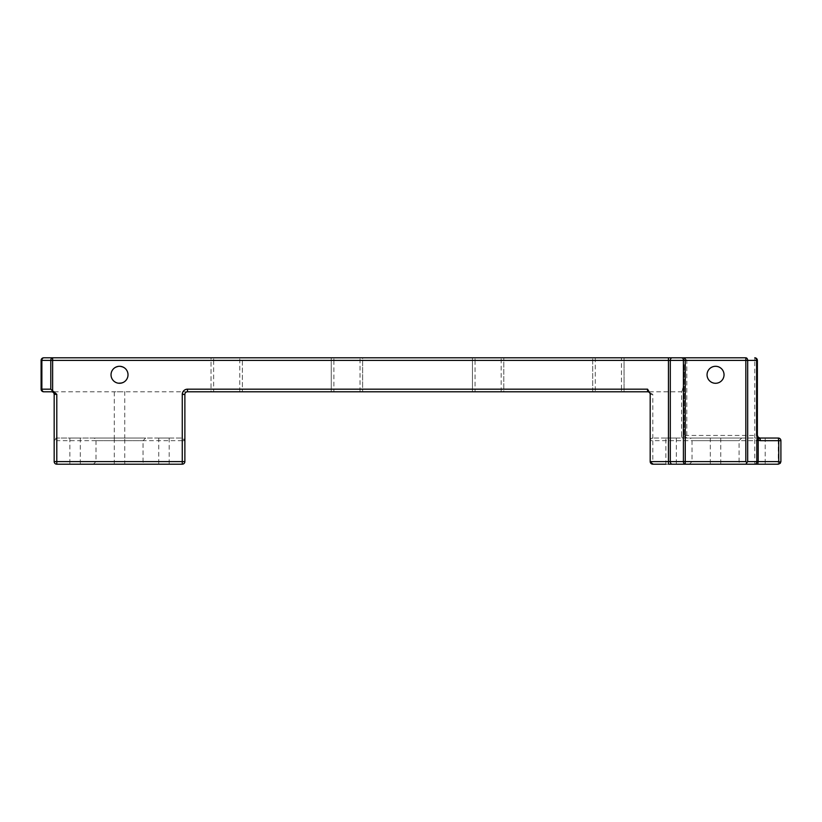 <?xml version="1.0" encoding="UTF-8"?>
<svg xmlns="http://www.w3.org/2000/svg" width="822" height="822" viewBox="0 0 822 822"><rect width="100%" height="100%" fill="white"/><g stroke="black" fill="none" stroke-linecap="round" stroke-linejoin="round"><path stroke-width="0.62" stroke-dasharray="4.11 3.08" d="M592.683 391.786L592.683 357.806L624.052 357.806L624.052 391.786L592.683 391.786L592.683 357.806L503.804 357.806L503.804 391.786L472.434 391.786L472.434 357.806L503.804 357.806L503.804 391.786L592.683 391.786M681.561 391.786C683.144 390.142 684.017 381.1 684.181 364.639L684.181 435.444L681.561 435.444L681.561 391.786L648.281 391.786L652.812 394.396L652.812 438.054L650.192 440.674A2.61 2.61 0 0 1 652.812 438.054L652.812 461.584L650.192 461.584L650.192 394.396A2.61 2.61 0 0 0 647.582 391.786L624.052 391.786L624.052 357.806L681.561 357.806L684.181 360.416L681.561 357.806M472.434 357.806L472.434 391.786L331.266 391.786L331.266 357.806L362.636 357.806L362.636 391.786L362.636 357.806L472.434 357.806M331.266 357.806L331.266 391.786L211.018 391.786L211.018 357.806L242.387 357.806L242.387 391.786L242.387 357.806L331.266 357.806M51.56 391.786L43.71 391.786L41.1 389.176L41.1 360.416L43.71 357.806L211.018 357.806L211.018 391.786L187.488 391.786M685.26 357.806L745.831 357.806M684.181 364.639L684.181 435.444A2.61 2.61 0 0 0 686.791 438.054L684.181 435.444L757.37 435.444L757.37 360.416L754.76 360.416L754.76 357.806A2.61 2.61 0 0 1 757.37 360.416M54.17 461.584L56.79 461.584L56.79 464.194A2.61 2.61 0 0 1 54.17 461.584L54.17 394.396L56.79 394.396L52.259 391.786L186.789 391.786L182.268 394.396L184.878 394.396L184.878 440.674L182.268 440.674L182.268 438.054A2.61 2.61 0 0 1 184.878 440.674L182.268 438.054L182.268 394.396M111.032 374.791C110.939 364.012 128.109 364.012 128.016 374.791C128.109 385.58 110.939 385.58 111.032 374.791M53.266 392.423A2.61 2.61 0 0 0 52.618 392.012M53.995 393.471L54.17 394.344M56.79 394.396L56.79 438.054L54.17 440.674A2.61 2.61 0 0 1 56.79 438.054L56.79 440.674L54.17 440.674M652.812 394.396L650.192 394.396L650.192 393.697M778.29 438.054A2.61 2.61 0 0 1 780.9 440.674L778.29 440.674L778.29 438.054L652.812 438.054L687.87 438.054L686.791 435.444L686.791 360.416L685.712 357.806M778.29 464.194L652.812 464.194L652.812 461.584L780.9 461.584A2.61 2.61 0 0 1 778.29 464.194L778.29 440.674L650.192 440.674M741.691 464.194L689.401 464.194L741.691 464.194A2.61 2.61 0 0 1 739.07 461.584L692.021 461.584L692.021 440.674L739.07 440.674L692.021 440.674A2.61 2.61 0 0 0 689.401 438.054L741.691 438.054L689.401 438.054M710.321 464.194L720.771 464.194L710.321 464.194L710.321 438.054L720.771 438.054L710.321 438.054M668.45 464.194L672.149 464.194M676.331 438.054L676.331 464.194L665.882 464.194L665.882 438.054L676.331 438.054L665.882 438.054M684.181 360.416L754.76 360.416L754.76 438.054L765.21 438.054L765.21 464.194L754.76 464.194L754.76 438.054L687.87 438.054M114.299 464.194L114.299 438.054L124.749 438.054L124.749 391.786L114.299 391.786L114.299 438.054L56.79 438.054L182.268 438.054L124.749 438.054L124.749 464.194L114.299 464.194L124.749 464.194M56.79 464.194L182.268 464.194L182.268 461.584L184.878 461.584L184.878 440.674M145.669 464.194L93.379 464.194L145.669 464.194A2.61 2.61 0 0 1 143.049 461.584L95.999 461.584L95.999 440.674L143.049 440.674L95.999 440.674A2.61 2.61 0 0 0 93.379 438.054L145.669 438.054L93.379 438.054M69.86 464.194L80.309 464.194L69.86 464.194L69.86 438.054L80.309 438.054L69.86 438.054M158.738 464.194L169.188 464.194L158.738 464.194L158.738 438.054L169.188 438.054L158.738 438.054M707.054 374.791A8.497 8.497 0 0 1 719.795 367.434A8.497 8.497 0 0 1 719.795 382.148A8.497 8.497 0 0 1 707.054 374.791M592.683 389.176L595.292 389.176L595.292 391.786M592.683 360.416L595.292 360.416L595.292 389.176L621.442 389.176L621.442 357.806M595.292 357.806L595.292 360.416L624.052 360.416M624.052 389.176L621.442 389.176L621.442 391.786M503.804 360.416L501.184 360.416L501.184 357.806M503.804 389.176L501.184 389.176L501.184 360.416L475.044 360.416L475.044 391.786M501.184 391.786L501.184 389.176L472.434 389.176M472.434 360.416L475.044 360.416L475.044 357.806M362.636 360.416L360.026 360.416L360.026 357.806M362.636 389.176L360.026 389.176L360.026 360.416L333.886 360.416L333.886 391.786M360.026 391.786L360.026 389.176L331.266 389.176M331.266 360.416L333.886 360.416L333.886 357.806M242.387 360.416L239.777 360.416L239.777 357.806M242.387 389.176L239.777 389.176L239.777 360.416L213.638 360.416L213.638 391.786M239.777 391.786L239.777 389.176L211.018 389.176M211.018 360.416L213.638 360.416L213.638 357.806M682.26 438.054A5.23 5.23 0 0 1 681.561 435.444M182.268 440.674L56.79 440.674L56.79 461.584L182.268 461.584L182.268 440.674M689.401 464.194L692.021 461.584L739.07 461.584L739.07 440.674L741.691 438.054M93.379 464.194L95.999 461.584L143.049 461.584L143.049 440.674L145.669 438.054M169.188 438.054L169.188 464.194M80.309 438.054L80.309 464.194M720.771 438.054L720.771 464.194"/><path stroke-width="1.23" d="M745.831 357.806L745.831 360.416L747.681 360.416A2.61 1.85 -90 0 0 745.831 357.806L43.71 357.806A2.61 2.61 0 0 0 41.1 360.416L41.871 360.416A2.61 1.85 -90 0 1 43.71 357.806A2.61 2.61 0 0 0 41.1 360.416L41.1 389.176A2.61 2.61 0 0 0 43.71 391.786A2.61 1.85 -90 0 1 41.871 389.176L41.1 389.176A2.61 2.61 0 0 0 43.71 391.786L51.56 391.786A2.61 2.61 0 0 1 52.618 392.012A2.61 2.61 0 0 0 51.56 391.786L51.827 391.755A2.61 2.6 -0 0 1 54.17 394.344L56.79 394.344L53.636 391.519L51.827 391.755M681.561 357.806L685.26 357.806A2.61 1.85 90 0 0 683.411 360.416L685.26 360.416L685.26 357.806M54.17 394.396A2.61 2.61 0 0 0 53.995 393.471L54.17 394.396A2.61 2.61 0 0 0 53.266 392.423M53.995 393.471A2.61 2.61 0 0 0 52.618 392.012L53.43 392.577M54.17 394.344L54.17 461.584A2.61 2.61 0 0 0 56.79 464.194L56.79 461.584L54.17 461.584M665.882 464.194L652.812 464.194A2.61 2.61 0 0 1 650.192 461.584L650.192 393.697L647.582 389.176L647.582 391.786A2.61 2.61 0 0 1 650.192 394.396A2.61 2.61 0 0 0 647.582 391.786L187.488 391.786A2.61 2.61 0 0 0 184.878 394.396A2.61 2.61 0 0 1 187.488 391.786L187.488 389.176A5.23 5.23 0 0 0 182.268 394.396L182.268 464.194A2.61 2.61 0 0 0 184.878 461.584A2.61 2.61 0 0 1 182.268 464.194L56.79 464.194M780.294 463.259L778.742 461.584L758.182 461.584L757.73 464.194L778.29 464.194L780.294 463.259L780.9 461.584L780.9 440.674A2.61 2.61 0 0 0 778.29 438.054L778.742 440.674L780.9 440.674L780.9 461.584M778.29 438.054L759.99 438.054L760.442 440.674L758.182 440.16L758.244 439.02A2.61 1.295 34.6 0 1 757.339 438.105L756.795 440.16L758.182 440.16L758.182 461.584L747.681 461.584L745.831 464.194L757.73 464.194M50.789 389.176L41.871 389.176L41.871 360.416L50.789 360.416L50.789 389.176L52.639 391.025L52.639 357.806A2.61 1.85 90 0 0 50.789 360.416L683.411 360.416L683.411 461.584A2.61 1.85 90 0 0 685.26 464.194L685.26 461.584L668.45 461.584L668.45 464.194L745.831 464.194M672.149 357.806A2.61 1.85 90 0 0 670.3 360.416L670.3 461.584A2.61 1.85 90 0 0 672.149 464.194L676.331 464.194M754.76 464.194L765.21 464.194M745.831 461.584L685.26 461.584L685.26 360.416L745.831 360.416L745.831 461.584L746.838 462.581M758.244 439.02C759.353 438.763 759.292 438.157 758.048 437.191L757.339 438.105L756.61 435.444L757.37 435.444L757.37 360.416A2.61 2.61 0 0 0 754.76 357.806A2.61 1.85 90 0 1 756.61 360.416L757.37 360.416A2.61 2.61 0 0 0 754.76 357.806M758.367 437.51L757.37 435.444A2.61 2.61 0 0 0 759.99 438.054L758.048 437.191M652.812 464.194L650.192 461.584L668.45 461.584L668.45 357.806M53.636 391.519A3.699 2.61 180 0 1 52.639 391.025M765.21 438.054L759.99 438.054M111.032 374.791A8.497 8.497 0 0 1 123.773 367.434A8.497 8.497 0 0 1 123.773 382.148A8.497 8.497 0 0 1 111.032 374.791M707.054 374.791A8.497 8.497 0 0 1 719.795 367.434A8.497 8.497 0 0 1 719.795 382.148A8.497 8.497 0 0 1 707.054 374.791M182.268 394.396L184.878 394.396L184.878 461.584L56.79 461.584L56.79 394.344M756.795 440.16L756.795 461.584A2.61 1.85 90 0 1 754.945 464.194M747.681 461.584L747.681 360.416L756.61 360.416L756.61 435.444M760.442 440.674L778.742 440.674L778.742 461.584M647.582 389.176L187.488 389.176M184.878 394.396A2.61 2.61 0 0 1 187.488 391.786"/></g></svg>

